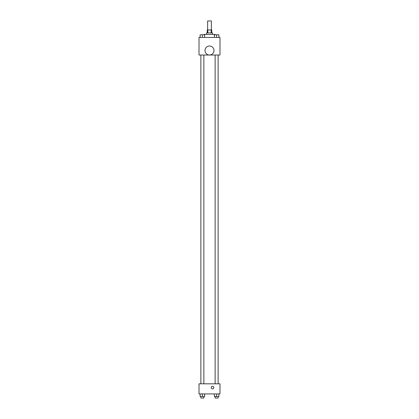<?xml version="1.0" encoding="UTF-8"?>
<svg xmlns="http://www.w3.org/2000/svg" width="419" height="419" viewBox="0 0 419 419"><rect width="100%" height="100%" fill="white"/><g stroke="black" fill="none" stroke-linecap="round" stroke-linejoin="round"><path stroke-width="0.63" d="M211.37 29.938L211.37 20.95L207.63 20.95L207.63 29.938M207.824 32.933L207.824 29.938L207.253 29.938L207.253 32.933M207.824 29.938L211.747 29.938L211.747 32.933M211.176 32.933L211.176 29.938M206.504 34.431L206.504 32.933L212.496 32.933L212.496 34.431M215.115 34.803L215.115 34.431L203.885 34.431L203.885 34.803M199.015 37.427L219.985 37.427L219.985 55.025L199.015 55.025L199.015 37.427M209.5 55.004A4.494 4.494 0 0 1 205.609 48.264A4.494 4.494 0 0 1 213.391 48.264A4.494 4.494 0 0 1 209.5 55.004M199.015 383.82L219.985 383.82L219.985 393.933L199.015 393.933L199.015 383.82M212.496 388.874A1.309 1.309 0 0 1 211.359 386.91A1.309 1.309 0 0 1 213.632 386.91A1.309 1.309 0 0 1 212.496 388.874M214.381 393.933L214.381 396.552L218.875 396.552L218.875 393.933L218.875 396.552M216.628 396.552L216.628 393.933M218.126 396.552L218.126 398.05L215.13 398.05L215.13 396.552M200.125 393.933L200.125 396.552L204.619 396.552L204.619 393.933L204.619 396.552M202.372 396.552L202.372 393.933M203.87 396.552L203.87 398.05L200.874 398.05L200.874 396.552M214.381 37.427L214.381 34.803L218.875 34.803L218.875 37.427L218.875 34.803M216.628 37.427L216.628 34.803L215.13 34.793M218.126 34.803L216.628 34.793M200.125 37.427L200.125 34.803L204.619 34.803L204.619 37.427L204.619 34.803M202.372 37.427L202.372 34.803L200.874 34.793M203.87 34.803L202.372 34.793M215.13 55.025L215.13 383.82M218.126 55.025L218.126 383.82M203.87 383.82L203.87 55.025M200.874 383.82L200.874 55.025"/></g></svg>
